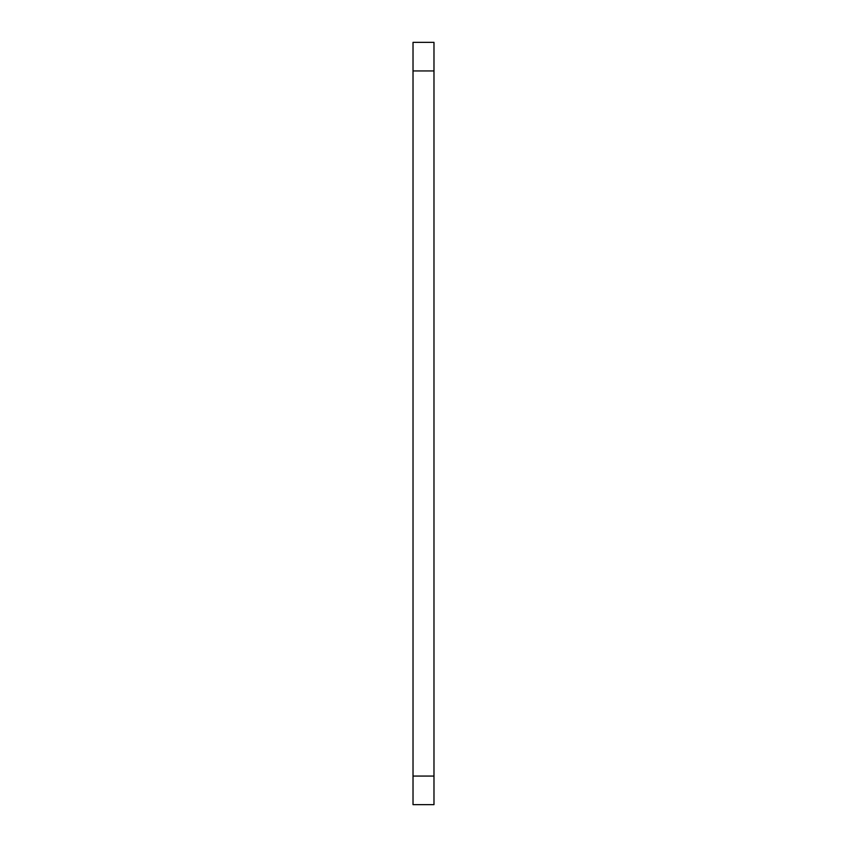 <?xml version="1.0" encoding="UTF-8"?>
<svg xmlns="http://www.w3.org/2000/svg" width="847" height="847" viewBox="0 0 847 847"><rect width="100%" height="100%" fill="white"/><g stroke="black" fill="none" stroke-linecap="round" stroke-linejoin="round"><path stroke-width="1.27" d="M413.018 776.064L413.018 42.35L433.982 42.35L433.982 804.65L413.018 804.65L413.018 776.064L433.982 776.064M413.018 70.936L433.982 70.936"/></g></svg>
